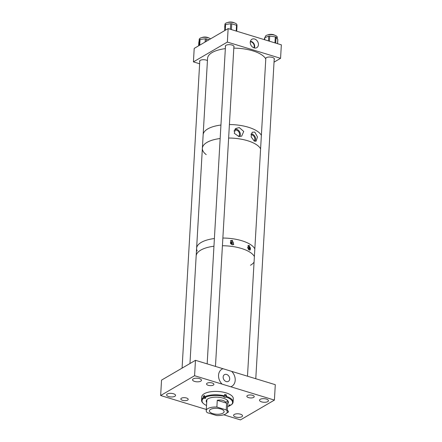 <?xml version="1.0" encoding="UTF-8"?>
<svg xmlns="http://www.w3.org/2000/svg" width="442" height="442" viewBox="0 0 442 442"><rect width="100%" height="100%" fill="white"/><g stroke="black" fill="none" stroke-linecap="round" stroke-linejoin="round"><path stroke-width="0.66" d="M231.669 371.363A9.879 7.741 -120.3 0 1 230.779 386.772L222.088 384.12A9.879 7.741 -120.3 0 1 222.978 368.711L275.289 384.684L274.405 400.093L240.465 419.9L223.746 414.795M226.63 374.457A3.884 3.044 59.7 0 0 224.47 374.65A3.884 3.044 59.7 0 0 223.287 378.291A3.884 3.044 59.7 0 0 226.221 381.557A3.884 3.044 59.7 0 0 228.387 381.358A3.884 3.044 59.7 0 0 229.569 377.722A3.884 3.044 59.7 0 0 226.63 374.457M193.237 378.866A4.475 1.801 -176.7 0 0 192.535 379.761A4.475 1.801 -176.7 0 0 195.701 381.678A4.475 1.801 -176.7 0 0 200.767 381.17A4.475 1.801 -176.7 0 0 201.469 380.275A4.475 1.801 -176.7 0 0 198.303 378.358A4.475 1.801 -176.7 0 0 193.237 378.866M167.308 393.999A4.475 1.801 -176.7 0 0 166.612 394.894A4.475 1.801 -176.7 0 0 169.778 396.811A4.475 1.801 -176.7 0 0 174.844 396.303A4.475 1.801 -176.7 0 0 175.546 395.408A4.475 1.801 -176.7 0 0 172.38 393.49A4.475 1.801 -176.7 0 0 167.308 393.999M234.282 414.452A4.475 1.801 -176.7 0 0 233.586 415.342A4.475 1.801 -176.7 0 0 236.752 417.265A4.475 1.801 -176.7 0 0 241.818 416.751A4.475 1.801 -176.7 0 0 242.52 415.861A4.475 1.801 -176.7 0 0 239.354 413.944A4.475 1.801 -176.7 0 0 234.282 414.452M260.211 399.319A4.475 1.801 -176.7 0 0 259.509 400.209A4.475 1.801 -176.7 0 0 262.675 402.132A4.475 1.801 -176.7 0 0 267.742 401.618A4.475 1.801 -176.7 0 0 268.443 400.728A4.475 1.801 -176.7 0 0 265.277 398.811A4.475 1.801 -176.7 0 0 260.211 399.319M226.973 412.784A3.691 1.486 -176.7 0 0 227.939 412.419A3.691 1.486 -176.7 0 0 228.52 411.679A3.691 1.486 -176.7 0 0 227.343 410.502M181.408 398.209A3.691 1.486 -176.7 0 0 180.828 398.949A3.691 1.486 -176.7 0 0 183.441 400.529A3.691 1.486 -176.7 0 0 187.623 400.109A3.691 1.486 -176.7 0 0 188.198 399.375A3.691 1.486 -176.7 0 0 185.59 397.789A3.691 1.486 -176.7 0 0 181.408 398.209M207.11 383.203A3.691 1.486 -176.7 0 0 206.536 383.938A3.691 1.486 -176.7 0 0 209.143 385.518A3.691 1.486 -176.7 0 0 213.326 385.098A3.691 1.486 -176.7 0 0 213.906 384.363A3.691 1.486 -176.7 0 0 211.293 382.783A3.691 1.486 -176.7 0 0 207.11 383.203M247.432 395.513A3.691 1.486 -176.7 0 0 246.851 396.247A3.691 1.486 -176.7 0 0 249.465 397.828A3.691 1.486 -176.7 0 0 253.647 397.408A3.691 1.486 -176.7 0 0 254.222 396.673A3.691 1.486 -176.7 0 0 251.614 395.087A3.691 1.486 -176.7 0 0 247.432 395.513M206.303 409.469L160.65 395.524L161.54 380.12L195.475 360.313L194.585 375.717L222.088 384.12M195.475 360.313L222.978 368.711M160.65 395.524L194.585 375.717M230.779 386.772L274.405 400.093M204.431 396.435A1.055 0.425 -176.7 0 1 204.27 396.391L203.397 396.137A15.802 6.348 -176.7 0 1 203.911 395.794A15.802 6.348 -176.7 0 1 204.486 395.468L204.403 396.916L205.243 397.645A1.055 0.425 3.3 0 1 205.751 398.043A1.055 0.425 3.3 0 1 205.602 398.248A1.055 0.425 3.3 0 1 204.154 398.319L203.734 398.198A15.277 6.138 -176.7 0 0 203.447 403.563A15.277 6.138 -176.7 0 0 206.536 405.496M206.259 400.811A12.625 5.072 -176.7 0 0 206.779 401.203M227.812 402.419A12.625 5.072 -176.7 0 0 228.249 402.165A12.625 5.072 -176.7 0 0 228.376 402.082M227.74 403.668A11.1 4.459 -176.7 0 0 228.381 402.297A11.1 4.459 -176.7 0 0 220.403 397.524A11.1 4.459 -176.7 0 0 207.817 398.894A11.1 4.459 -176.7 0 0 206.226 401.021A11.1 4.459 -176.7 0 0 206.707 402.458M206.254 400.784A11.1 4.459 -176.7 0 0 206.734 401.977M224.602 395.391A1.055 0.425 -176.7 0 0 225.928 395.286L226.459 394.96L226.077 397.054A15.277 6.138 -176.7 0 1 230.873 405.126L231.348 404.778A15.802 6.348 -176.7 0 0 233.105 402.093L233.299 398.717A15.802 6.348 -176.7 0 0 221.939 391.916A15.802 6.348 -176.7 0 0 204.022 393.866A15.802 6.348 -176.7 0 0 201.751 396.899L201.558 400.275A15.802 6.348 -176.7 0 0 203 403.148L203.447 403.563M226.459 394.96A15.802 6.348 -176.7 0 0 224.658 394.435L224.575 395.883A15.802 6.348 -176.7 0 0 204.403 396.916M233.105 402.093A15.802 6.348 -176.7 0 0 226.37 396.408M230.293 404.96L230.26 405.452L229.365 405.673A1.055 0.425 3.3 0 1 228.857 405.281A1.055 0.425 3.3 0 1 230.453 405.005L230.873 405.126M227.564 406.706A15.277 6.138 -176.7 0 0 229.785 405.8M224.575 395.883L224.276 396.529A15.277 6.138 -176.7 0 0 204.823 397.524M226.459 401.645A10.531 4.232 -176.7 0 0 227.652 400.557M203.397 396.137L203.314 397.59A15.802 6.348 -176.7 0 0 201.558 400.275M203.314 397.59L203.734 398.198M226.077 397.054L225.818 397.209A1.055 0.425 3.3 0 1 224.624 397.341A1.055 0.425 3.3 0 1 223.867 396.888A1.055 0.425 3.3 0 1 224.017 396.684L224.276 396.529M227.768 403.192A11.1 4.459 -176.7 0 0 228.381 402.06M210.541 409.391A7.376 2.961 -176.7 0 0 209.386 410.867A7.376 2.961 -176.7 0 0 214.608 414.027A7.376 2.961 -176.7 0 0 222.956 413.187A7.376 2.961 -176.7 0 0 224.111 411.712A7.376 2.961 -176.7 0 0 218.895 408.552A7.376 2.961 -176.7 0 0 210.541 409.391M216.878 407.054A10.531 4.232 -176.7 0 0 207.884 408.579A10.531 4.232 -176.7 0 0 206.232 410.684A10.531 4.232 -176.7 0 0 207.265 412.668L216.624 415.524A10.531 4.232 -176.7 0 0 225.619 413.999A10.531 4.232 -176.7 0 0 227.265 411.894A10.531 4.232 -176.7 0 0 226.232 409.911L216.878 407.054L217.265 400.314C221.569 399.513 224.685 400.463 226.619 403.17L226.232 409.911M226.619 403.17L217.265 400.314M231.453 241.951A1.204 0.945 59.7 0 0 231.326 244.15A1.204 0.945 59.7 0 0 231.453 241.951M232.089 244.796L230.652 240.663L232.343 240.343L233.724 244.509L232.089 244.796M233.056 244.763A2.437 1.906 59.7 0 0 233.243 242.52A2.437 1.906 59.7 0 0 231.514 240.829A2.437 1.906 59.7 0 0 230.392 240.84M248.376 249.36A1.204 0.945 59.7 0 0 248.437 247.139A1.204 0.945 59.7 0 0 247.575 247.36M249.073 249.979L248.255 245.487L249.332 245.531L250.095 250.056L249.073 249.979M249.868 250.144A2.437 1.906 59.7 0 0 250.282 247.863A2.437 1.906 59.7 0 0 248.503 246.012A2.437 1.906 59.7 0 0 247.829 245.929M250.492 265.25A29.492 11.857 -176.7 0 0 254.062 262.134M254.382 256.57A29.492 11.857 -176.7 0 0 222.42 245.746A29.492 11.857 -176.7 0 1 245.371 249.857A29.492 11.857 -176.7 0 1 254.382 256.57M189.961 363.528L196.16 256.001A29.492 11.857 -176.7 0 1 213.95 246.233A29.492 11.857 -176.7 0 0 200.773 250.117A29.492 11.857 -176.7 0 0 196.16 256.001L196.607 248.299A29.492 11.857 -176.7 0 0 197.182 250.951M254.83 248.863A29.492 11.857 -176.7 0 0 222.862 238.039A29.492 11.857 -176.7 0 1 254.83 248.863M196.607 248.299A29.492 11.857 -176.7 0 1 214.398 238.531A29.492 11.857 -176.7 0 0 201.22 242.415A29.492 11.857 -176.7 0 0 196.607 248.299L202.375 148.285A29.492 11.857 3.3 0 1 206.983 142.396A29.492 11.857 3.3 0 1 220.16 138.517A29.492 11.857 -176.7 0 0 202.375 148.285L203.149 134.804A29.492 11.857 3.3 0 1 207.762 128.92A29.492 11.857 3.3 0 1 220.939 125.036A29.492 11.857 -176.7 0 0 203.149 134.804L207.558 58.405A29.492 11.857 -176.7 0 1 225.343 48.637M248.305 249.26A1.204 0.945 59.7 0 0 247.669 247.918M231.304 244.144A1.204 0.945 59.7 0 0 230.392 242.586M254.78 132.097L252.183 132.224L251.106 136.865L254.26 141.042L256.122 141.197L257.454 136.904L254.78 132.097M254.957 141.291A4.536 3.553 59.7 0 0 255.238 137.13A4.536 3.553 59.7 0 0 252.034 134.014A4.536 3.553 59.7 0 0 251.095 133.854M239.293 127.578L235.597 128.534L234.282 133.291L238.779 136.473L241.658 136.169L243.724 131.445L239.293 127.578M239.724 136.55A4.536 3.553 59.7 0 0 236.752 129.346A4.536 3.553 59.7 0 0 234.768 129.335M228.63 138.026A29.492 11.857 3.3 0 1 260.598 148.849A29.492 11.857 -176.7 0 0 228.63 138.026M229.409 124.545A29.492 11.857 3.3 0 1 261.371 135.368A29.492 11.857 -176.7 0 0 244.851 126.296A29.492 11.857 -176.7 0 0 229.409 124.545M238.542 136.429A3.575 2.796 59.7 0 0 239.36 133.07A3.575 2.796 59.7 0 0 236.702 130.23A3.575 2.796 59.7 0 0 234.713 130.407A3.575 2.796 59.7 0 0 233.967 131.125M254.028 140.921A3.575 2.796 59.7 0 0 254.592 137.572A3.575 2.796 59.7 0 0 251.984 134.893A3.575 2.796 59.7 0 0 250.912 134.782M206.226 154.623A29.492 11.857 3.3 0 1 202.375 148.285M254.609 39.023A4.851 3.796 59.7 0 0 251.631 39.454A4.851 3.796 59.7 0 0 250.487 44.018A4.851 3.796 59.7 0 0 254.1 47.891A4.851 3.796 59.7 0 0 256.498 47.797A4.851 3.796 59.7 0 0 258.321 43.305A4.851 3.796 59.7 0 0 254.609 39.023M254.338 47.957A4.409 3.453 59.7 0 0 251.194 41.41A4.409 3.453 59.7 0 0 250.432 41.266M274.184 59.548A4.381 1.762 -176.7 0 0 274.41 59.04A4.381 1.762 -176.7 0 0 271.311 57.162A4.381 1.762 -176.7 0 0 266.344 57.664A4.381 1.762 -176.7 0 0 265.659 58.537A4.381 1.762 -176.7 0 0 265.708 58.841M233.868 47.161A4.381 1.762 -176.7 0 0 234.067 46.686A4.381 1.762 -176.7 0 0 230.967 44.808A4.381 1.762 -176.7 0 0 226 45.311A4.381 1.762 -176.7 0 0 225.315 46.183A4.381 1.762 -176.7 0 0 225.459 46.675M207.431 60.576A4.381 1.762 -176.7 0 0 200.281 60.361A4.381 1.762 -176.7 0 0 199.591 61.234A4.381 1.762 -176.7 0 0 199.751 61.753M253.857 47.808A3.884 3.044 59.7 0 0 251.167 41.891A3.884 3.044 59.7 0 0 250.321 41.752M227.359 42.073L280.571 58.322L281.35 44.841L228.138 28.592L194.204 48.399L193.425 61.88L227.359 42.073L228.138 28.592M280.571 58.322L274.034 62.14M199.635 63.775L193.425 61.88M265.233 37.504L265.277 36.697A6.022 2.42 3.3 0 1 265.427 36.227A6.022 2.42 3.3 0 1 272.023 34.675A6.022 2.42 3.3 0 1 277.3 37.388L277.222 38.714M264.598 38.062A1.055 0.425 3.3 0 1 264.554 37.924A1.055 0.425 3.3 0 1 264.83 37.658L268.719 36.15A1.055 0.425 3.3 0 1 269.719 36.073L275.311 36.852A1.055 0.425 3.3 0 1 276.079 37.178L277.78 39.465A1.055 0.425 3.3 0 1 277.83 39.603A1.055 0.425 3.3 0 1 277.803 39.681M199.115 41.012L199.209 39.393A6.022 2.42 3.3 0 1 205.85 37.36A6.022 2.42 3.3 0 1 210.536 38.868M198.839 42.123A1.055 0.425 3.3 0 1 198.839 42.084A1.055 0.425 3.3 0 1 198.845 42.051L199.441 39.786A1.055 0.425 3.3 0 1 200.06 39.471L205.292 38.785A1.055 0.425 3.3 0 1 205.828 38.774A1.055 0.425 3.3 0 1 206.337 38.879L208.978 39.78M224.84 26.017L224.934 24.343A6.022 2.42 3.3 0 1 229.625 22.26A6.022 2.42 3.3 0 1 236.315 23.862A6.022 2.42 3.3 0 1 236.956 25.034L236.929 25.498M224.68 27.15A1.055 0.425 3.3 0 1 224.68 27.133L225.011 24.835A1.055 0.425 3.3 0 1 225.586 24.503L230.707 23.719A1.055 0.425 3.3 0 1 231.757 23.791L236.542 25.288A1.055 0.425 3.3 0 1 237.017 25.68A1.055 0.425 3.3 0 1 237.017 25.691L236.697 31.205L237.017 25.68M265.78 58.968A29.492 11.857 -176.7 0 0 249.255 49.902A29.492 11.857 -176.7 0 0 233.812 48.145M274.786 35.238A4.216 1.696 -176.7 0 0 269.918 34.371A4.216 1.696 -176.7 0 0 267.918 34.874M234.321 22.846A4.216 1.696 -176.7 0 0 231.79 22.1A4.216 1.696 -176.7 0 0 227.801 22.47M208.801 37.968A4.216 1.696 -176.7 0 0 207.049 37.277A4.216 1.696 -176.7 0 0 201.939 37.553M204.27 396.391L204.154 398.319M225.928 395.286L225.818 397.209M229.409 404.944L229.365 405.673M277.537 43.681L277.78 39.465M275.736 43.128L276.079 37.178M274.963 42.891L275.311 36.852M269.427 41.2L269.719 36.073M268.443 40.902L268.719 36.15M264.708 39.763L264.83 37.658M205.105 42.04L205.292 38.785M206.193 41.404L206.337 38.879M199.729 45.172L200.06 39.471M199.11 45.537L199.441 39.786M198.839 42.084L198.624 45.819L198.845 42.051M225.254 30.277L225.586 24.503M230.381 29.277L230.707 23.719M224.674 30.614L225.011 24.835M236.21 31.056L236.542 25.288M231.42 29.597L231.757 23.791M227.901 400.866L227.265 411.894M206.873 399.651L206.232 410.684M277.593 43.697L277.83 39.603M264.449 39.681L264.554 37.924M255.78 378.728L274.244 58.51M247.487 376.197L265.83 58.101M207.165 363.882L225.514 45.708M215.464 366.418L233.923 46.195M182.082 368.131L199.806 60.742"/></g></svg>
